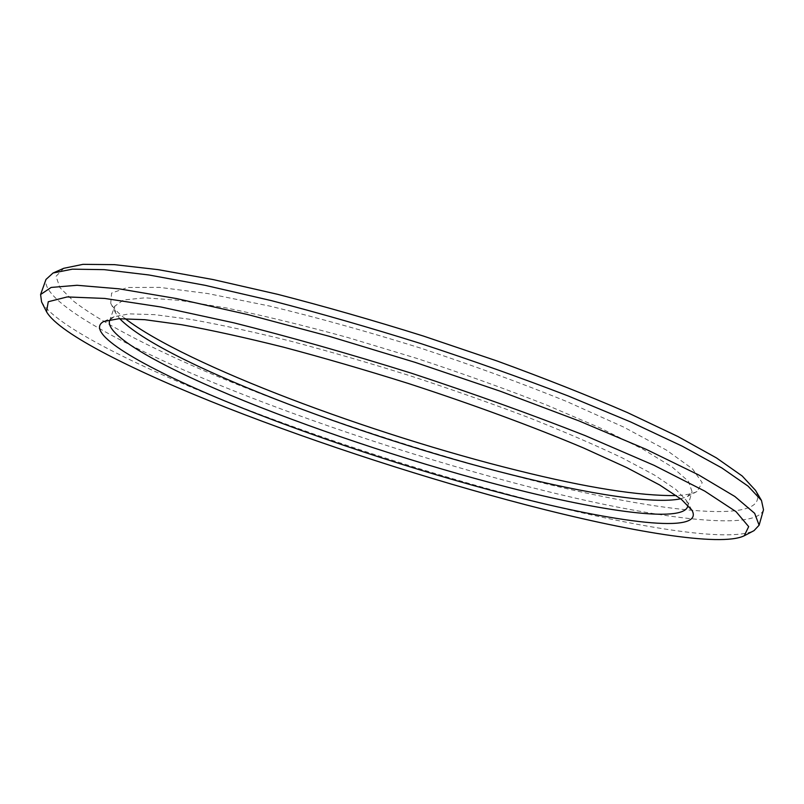 <?xml version="1.0" encoding="UTF-8"?>
<svg xmlns="http://www.w3.org/2000/svg" width="804" height="804" viewBox="0 0 804 804"><rect width="100%" height="100%" fill="white"/><g stroke="black" fill="none" stroke-linecap="round" stroke-linejoin="round"><path stroke-width="0.6" stroke-dasharray="4.02 3.01" d="M63.757 268.295L56.039 276.325L59.888 287.601L73.837 301.399C99.957 321.54 145.936 345.509 201.342 369.579C299.932 411.779 423.457 452.873 533.796 480.712C659.411 512.49 774.644 526.007 755.539 490.4M763.498 509.806C755.308 532.58 649.33 517.434 534.268 488.169C428.572 461.245 311.289 422.763 213.713 382.724C117.635 343.067 40.934 300.676 45.989 279.44M41.567 301.882C54.913 325.379 133.132 364.644 226.356 401.558C320.796 438.733 430.894 474.41 530.56 500.249C634.085 526.982 729.087 542.891 754.041 530.63M125.173 318.605C117.886 312.897 113.073 307.781 110.721 303.269L111.605 293.078L127.575 287.47L159.654 287.39L207.643 293.53L269.692 306.073C317.037 317.51 367.056 331.429 419.768 347.841C472.179 365.177 520.952 382.985 566.106 401.236L623.864 427.165L666.446 450.109L692.485 468.843L702.214 482.701L696.988 491.505C692.465 493.807 685.571 495.153 676.315 495.555M110.259 319.62L114.128 316.736L129.153 313.872L154.71 314.655L190.659 319.389C219.512 324.525 252.536 331.7 289.711 340.906C328.645 351.187 368.986 362.875 410.733 375.981C452.3 389.618 491.907 403.598 529.555 417.909C565.142 432.06 596.156 445.456 622.618 458.079L654.607 475.154L675.832 489.395L686.385 500.46L687.852 505.063M680.686 498.792L687.43 496.51L692.043 491.606L688.475 481.345L672.255 467.074L642.808 449.114L600.447 428.1L546.65 405.035C505.877 389.035 462.471 373.448 416.422 358.272L348.031 337.579C303.46 325.339 262.838 315.449 226.135 307.922L179.463 300.344L145.052 297.812L123.565 299.962L114.691 306.244L115.585 312.907L119.746 318.696M114.128 316.736L103.736 321.499M686.385 500.46L692.063 510.399M687.631 506.691L692.043 491.606M109.495 321.067L114.691 306.244M687.43 496.51L696.988 491.505M115.585 312.907L110.721 303.269"/><path stroke-width="1.21" d="M761.488 500.47L755.539 490.4L742.192 475.988L716.424 457.908L677.983 436.542L627.452 412.583C588.226 395.598 544.831 378.423 497.274 361.056L423.537 336.092C373.287 320.354 324.695 306.435 277.762 294.344L213.211 279.581L158.167 269.652L114.48 264.647L83.003 264.345L63.757 268.295L53.054 273.018L72.35 269.169L104.249 269.652L148.77 274.958L205.07 285.309L271.27 300.606C319.469 313.108 369.418 327.459 421.105 343.66C472.571 360.574 521.535 377.981 567.996 395.88L630.738 421.979L682.536 446.331L721.821 467.938L748.042 486.108L761.488 500.47L763.498 509.806L759.107 525.213L754.665 513.324L734.856 496.49L698.656 474.933L646.145 449.325L578.93 420.874L500.319 391.236L415.105 362.353L329.007 336.233L247.823 314.575L176.619 298.585L119.022 288.827L77.033 285.279L51.134 287.44L40.592 294.525L41.567 301.882L46.531 311.751L48.26 301.741L67.164 296.937L104.711 298.435L160.951 306.997L233.974 322.856C289.862 336.926 349.077 353.72 411.608 373.267C473.817 393.779 531.745 414.583 585.372 435.688L653.984 465.295L704.706 491.073L736.092 511.706L748.675 526.62L744.253 535.765C720.746 547.323 628.024 531.404 526.369 504.942C428.512 479.385 320.103 444.25 227.291 407.95C135.655 371.9 59.144 333.911 46.531 311.751M40.592 294.525L45.989 279.44L53.054 273.018M744.253 535.765L754.041 530.63L759.107 525.213M676.315 495.555C639.652 496.098 586.598 487.696 517.143 470.37C371.659 434.461 186.046 365.338 125.173 318.605M509.485 495.194C614.608 522.52 705.088 534.791 692.063 510.399L681.4 499.344L659.712 485.013L626.889 467.687L583.513 447.959C533.725 426.934 472.782 404.442 408.321 383.468C365.217 369.93 323.59 357.82 283.45 347.157C245.15 337.579 211.201 330.102 181.583 324.715L144.81 319.69L118.831 318.726L103.736 321.499C82.912 332.474 141.896 366.674 225.07 401.055C309.409 435.778 416 470.963 509.485 495.194M687.852 505.063L687.631 506.691C682.184 522.912 601.804 511.344 508.932 487.525C422.623 465.385 324.715 433.396 244.717 401.065C165.684 368.986 105.716 336.323 109.495 321.067L110.259 319.62M119.746 318.696C160.82 361.569 360.825 437.416 512.781 475.074C587.634 493.837 653.964 504.47 680.686 498.792"/></g></svg>
